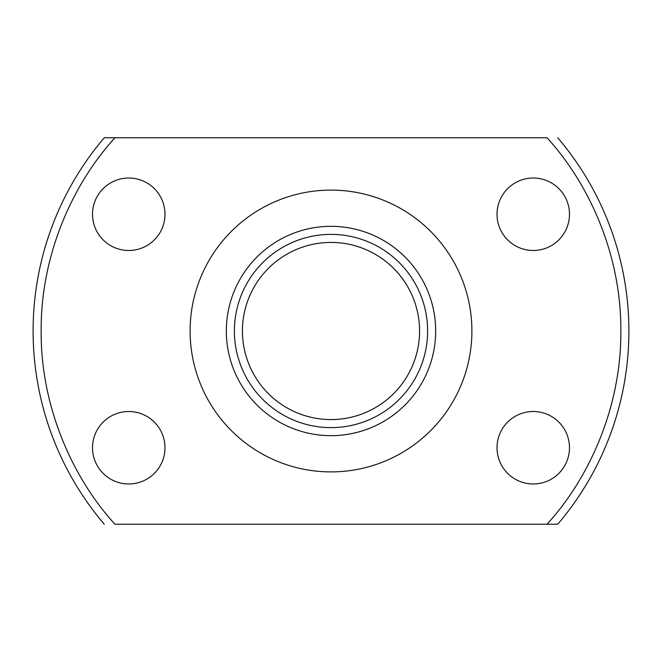 <?xml version="1.0" encoding="UTF-8"?>
<svg xmlns="http://www.w3.org/2000/svg" width="662" height="662" viewBox="0 0 662 662"><rect width="100%" height="100%" fill="white"/><g stroke="black" fill="none" stroke-linecap="round" stroke-linejoin="round"><path stroke-width="0.99" d="M331 234.381A96.619 96.619 0 0 1 427.619 331A96.619 96.619 0 0 1 331 427.619A96.619 96.619 0 0 1 234.381 331A96.619 96.619 0 0 1 331 234.381M331 242.433A88.567 88.567 0 0 1 419.567 331A88.567 88.567 0 0 1 331 419.567A88.567 88.567 0 0 1 242.433 331A88.567 88.567 0 0 1 331 242.433M471.898 331A140.898 140.898 0 0 1 331 471.898A140.898 140.898 0 0 1 190.102 331A140.898 140.898 0 0 1 331 190.102A140.898 140.898 0 0 1 471.898 331M435.67 331A104.67 104.67 0 0 0 331 226.33A104.67 104.67 0 0 0 226.33 331A104.67 104.67 0 0 0 331 435.67A104.67 104.67 0 0 0 435.67 331M128.751 483.972A36.228 36.228 0 0 1 92.523 447.744A36.228 36.228 0 0 1 128.751 411.516A36.228 36.228 0 0 1 164.979 447.744A36.228 36.228 0 0 1 128.751 483.972M128.751 250.484A36.228 36.228 0 0 1 92.523 214.256A36.228 36.228 0 0 1 128.751 178.028A36.228 36.228 0 0 1 164.979 214.256A36.228 36.228 0 0 1 128.751 250.484M533.249 250.484A36.228 36.228 0 0 1 497.021 214.256A36.228 36.228 0 0 1 533.249 178.028A36.228 36.228 0 0 1 569.477 214.256A36.228 36.228 0 0 1 533.249 250.484M533.249 483.972A36.228 36.228 0 0 1 497.021 447.744A36.228 36.228 0 0 1 533.249 411.516A36.228 36.228 0 0 1 569.477 447.744A36.228 36.228 0 0 1 533.249 483.972M331 190.102A140.898 140.898 0 0 0 190.102 331A140.898 140.898 0 0 0 331 471.898A140.898 140.898 0 0 0 471.898 331A140.898 140.898 0 0 0 331 190.102M331 226.33A104.67 104.67 0 0 0 226.33 331A104.67 104.67 0 0 0 331 435.67A104.67 104.67 0 0 0 435.67 331A104.67 104.67 0 0 0 331 226.33M555.037 524.23L114.956 524.23C71.661 476.872 40.597 405.359 41.152 331C40.597 256.641 71.661 185.128 114.956 137.77L547.044 137.77C590.338 185.128 621.403 256.641 620.848 331C621.403 405.359 590.338 476.872 547.044 524.23L557.727 524.23A297.9 297.9 0 0 0 557.727 137.77A297.9 297.9 0 0 1 557.727 524.23M114.956 137.77L104.273 137.77A297.9 297.9 0 0 0 104.273 524.23A297.9 297.9 0 0 1 104.273 137.77"/></g></svg>
